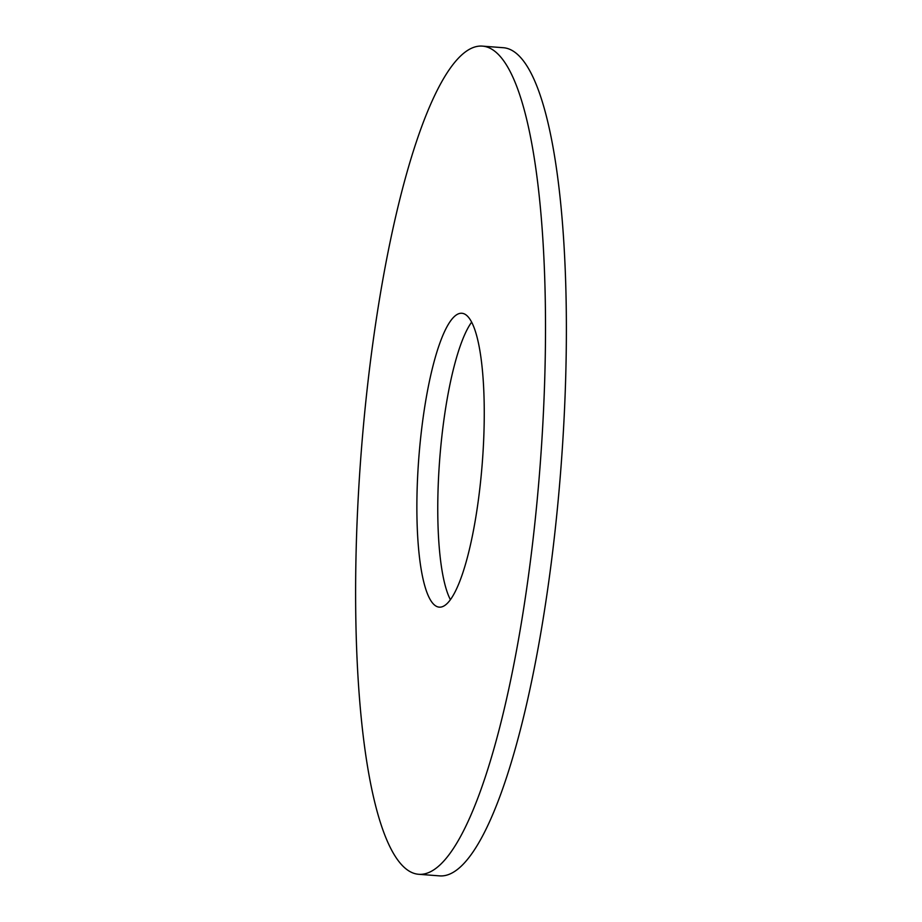 <?xml version="1.0" encoding="UTF-8"?>
<svg xmlns="http://www.w3.org/2000/svg" width="922" height="922" viewBox="0 0 922 922"><rect width="100%" height="100%" fill="white"/><g stroke="black" fill="none" stroke-linecap="round" stroke-linejoin="round"><path stroke-width="1.38" d="M420.962 434.988A147.37 31.809 94.4 0 1 461.761 313.261A147.37 31.809 94.4 0 1 480.166 485.421A147.37 31.809 94.4 0 1 439.379 607.149A147.37 31.809 94.4 0 1 420.962 434.988M450.432 599.761A147.37 31.809 94.4 0 1 441.834 436.579A147.37 31.809 94.4 0 1 471.568 322.239M482.102 46.1L502.974 47.69A415.303 89.665 94.4 0 1 554.848 532.87A415.303 89.665 94.4 0 1 439.898 875.9L419.026 874.31A415.303 89.665 94.4 0 1 367.152 389.13A415.303 89.665 94.4 0 1 482.102 46.1A415.303 89.665 94.4 0 1 533.976 531.279A415.303 89.665 94.4 0 1 419.026 874.31"/></g></svg>
